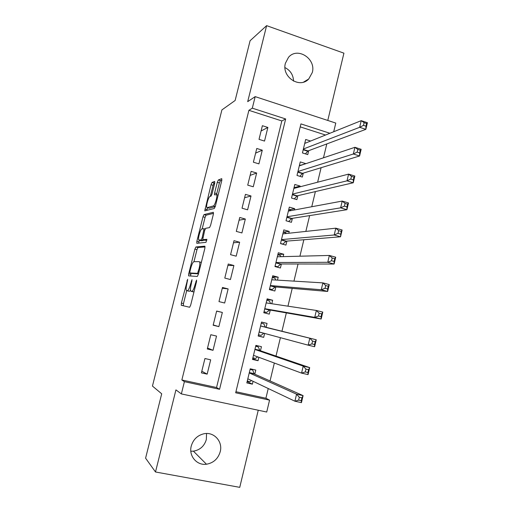 <?xml version="1.0" encoding="UTF-8"?>
<svg xmlns="http://www.w3.org/2000/svg" width="513" height="513" viewBox="0 0 513 513"><rect width="100%" height="100%" fill="white"/><g stroke="black" fill="none" stroke-linecap="round" stroke-linejoin="round"><path stroke-width="0.77" d="M187.655 279.277L181.371 303.061L181.281 305.28L189.63 307.261L190.669 305.152L196.543 281.624L196.582 280.047L195.087 284.58C193.92 288.851 192.811 291.121 191.759 291.403L190.669 290.948C190.259 289.723 190.445 287.46 191.227 284.157L192.009 279.656L190.56 284.08C189.425 288.248 188.348 290.467 187.341 290.743L186.315 290.32C185.924 289.133 186.11 286.921 186.886 283.676L187.655 279.277M285.395 63.279C281.374 76.879 299.772 89.063 308.749 78.957L312.289 72.538C316.367 58.777 297.367 46.491 288.486 57.366L285.395 63.279M206.559 433.511L206.335 439.519C204.341 446.118 200.032 450.004 193.414 451.164L190.83 451.216M191.246 446.086C188.528 455.884 196.838 465.708 206.47 464.227C213.511 462.95 218.096 458.776 220.218 451.709C223.072 441.424 213.722 431.292 203.59 433.851C197.268 435.531 193.157 439.609 191.246 446.086M214.697 183.301L214.691 181.422L212.061 182.455L211.035 184.712L204.77 210.881L214.293 208.49L215.383 206.168L221.77 180.576L221.744 178.639L218.365 179.973L217.288 182.301L214.614 193.016L214.453 194.863L216.704 194.684C217.647 196.274 214.825 205.803 213.382 205.918L207.188 207.643L206.79 207.399C205.912 205.886 208.592 196.697 209.984 196.485L211.003 196.152L212.049 193.882L214.697 183.301M248.895 110.327L181.859 379.979L216.557 387.514L281.817 120.94L248.895 110.327L252.313 108.166L255.179 96.63L335.778 123.075L333.713 131.738M235.935 391.727L265.907 398.242L269.562 400.134L266.715 412.029L181.365 393.92L175.933 389.886L155.497 471.986L145.589 458.18L161.704 393.804L152.451 386.071L221.905 109.91L235.134 100.484L250.088 40.745L266.619 25.65L247.696 101.645L255.179 96.63M181.365 393.92L184.404 381.666L219.57 389.29L285.658 118.958L252.313 108.166M181.859 379.979L184.404 381.666M195.895 246.965L194.895 249.094L188.72 273.75L188.649 275.879L197.319 276.456L198.377 274.282L204.86 248.324L204.879 246.176L195.895 246.965L197.98 247.523L196.979 249.645L193.959 261.694M196.857 241.283L202.994 216.794L204.007 214.601L213.344 212.286L213.344 214.331L210.593 225.342L209.516 227.618L205.687 228.298L204.642 230.523L202.686 239.648L206.861 239.347L205.995 242.335L196.812 243.316L196.857 241.283L198.929 241.841L199.32 240.283M327.775 120.452L343.922 53.166L266.619 25.65M155.497 471.986L239.744 487.35L258.251 410.233M310.596 141.043L305.684 139.485L302.433 152.932L307.762 154.599L308.711 150.681M305.549 163.782L300.432 165.301M305.601 163.57L300.259 161.922L296.995 175.44L302.343 177.062L303.292 173.125M299.99 186.822L300.169 186.078L294.789 187.495M300.169 186.078L294.808 184.468L291.525 198.05L296.899 199.634L297.854 195.677M294.404 209.977L294.719 208.688L289.018 209.779M294.719 208.688L289.332 207.124L286.03 220.77L291.429 222.309L292.391 218.333M288.793 233.242L289.236 231.414L283.291 232.088M289.236 231.414L283.824 229.888L280.508 243.598L285.933 245.099L286.902 241.104M283.157 256.628L283.727 254.243L277.892 254.442M283.727 254.243L278.296 252.762L274.962 266.542L280.412 267.998L281.38 263.983M277.488 280.13L278.193 277.187L272.461 276.898M278.193 277.187L272.736 275.744L269.389 289.589L274.865 291.006L275.84 286.966M271.794 303.741L272.634 300.24L267.004 299.464M272.634 300.24L267.151 298.842L263.791 312.75L269.287 314.123L270.268 310.07M266.067 327.467L267.049 323.402L261.521 322.138M264.631 333.424L263.682 337.355L258.219 335.791M258.873 357.305L258.052 360.697L252.697 358.632M260.45 350.764L261.438 346.679L255.904 345.371L252.505 359.421L258.052 360.697M204.937 358.523L201.397 372.861L207.156 374.137L210.683 359.831L204.937 358.523M210.811 334.726L207.29 348.994L213.023 350.315L216.524 336.073L210.811 334.726M216.653 311.045L213.151 325.236L218.859 326.608L222.347 312.436L216.653 311.045M222.469 287.472L218.98 301.599L224.662 303.016L228.138 288.915L222.469 287.472M228.253 264.022L224.784 278.078L230.44 279.54L233.896 265.51L228.253 264.022M234.011 240.687L230.561 254.679L236.192 256.179L239.629 242.219L234.011 240.687M239.744 217.467L236.307 231.389L241.912 232.934L245.336 219.045L239.744 217.467M245.445 194.356L242.027 208.207L247.606 209.804L251.011 195.979L245.445 194.356M251.12 171.361L247.721 185.148L253.275 186.783L256.66 173.022L251.12 171.361M256.769 148.475L253.384 162.198L258.911 163.871L262.284 150.181L256.769 148.475M264.522 141.075L267.876 127.448L262.387 125.704L259.02 139.356L264.522 141.075M265.907 398.242L268.235 388.521M270.05 380.941L274.34 363.031M276 356.086L280.406 337.682M281.926 331.353L286.344 312.892M287.953 306.178L292.211 288.383M293.949 281.124L298.047 263.996M299.919 256.199L303.856 239.738M305.851 231.408L309.64 215.601M311.757 206.745L315.386 191.593M317.63 182.211L321.106 167.7M323.479 157.799L326.8 143.929M325.524 135.028L300.214 126.871M254.807 374.169L255.795 370.065L250.235 368.809L246.824 382.922L252.396 384.154L253.082 381.306M263.682 337.355L258.161 336.028L261.54 322.049L267.049 323.402M329.904 133.271L300.939 123.896L235.679 392.785L269.562 400.134M216.557 387.514L219.57 389.29M281.817 120.94L285.658 118.958M252.396 384.154L247.144 381.589M207.156 374.137L201.808 371.2M213.023 350.315L207.528 348.013M222.347 312.436L216.627 311.147M218.859 326.608L213.222 324.941M228.138 288.915L222.276 288.248M233.896 265.51L227.9 265.465M239.629 242.219L233.498 242.784M245.336 219.045L239.064 220.212M251.011 195.979L244.611 197.749M256.66 173.022L250.126 175.388M262.284 150.181L255.615 153.131M267.876 127.448L261.085 130.982M284.978 67.594C290.403 70.409 293.263 74.924 293.564 81.125M188.713 291.153L186.649 290.64M190.515 290.377L189.47 291.275L188.771 291.172M193.132 291.82L191.028 291.294M193.965 291.948L193.196 291.833M186.706 290.653L183.468 303.581L183.34 305.767M205.085 246.926L197.98 247.523M191.06 273.262L190.573 276.007M189.938 271.473L189.9 272.961L197.537 273.346L199.07 268.639C199.833 265.388 200.019 263.175 199.615 261.989L199.191 261.636L193.901 261.694C192.875 262.117 191.811 264.362 190.701 268.427L189.938 271.473M191.971 273.493L189.9 272.961M198.486 273.839L191.997 273.5M201.391 262.207L200.461 262.214M202.167 228.926L205.059 217.371L202.994 216.794M213.53 213.37L206.079 215.178L205.059 217.371M204.879 240.302L206.874 240.103M201.872 228.978C200.512 228.952 197.794 238.385 198.704 239.949L201.115 239.956L202.148 237.769L204.097 228.708L201.872 228.978M200.949 240.719L199.057 240.206M203.687 239.981L203.231 240.526L201.154 240.77M198.929 241.841L198.711 243.111M208.971 208.143L207.188 207.643M215.268 206.592L209.272 208.227M221.885 180.044L220.481 180.595L219.397 182.923L216.557 194.472M207.476 207.72L206.829 210.465M214.806 182.788L214.12 183.058L213.087 185.308L210.317 196.376M247.279 381.05L249.895 381.634L251.492 380.55M250.088 369.431L252.697 370.027L250.203 368.95M247.817 378.799L294.911 401.217L296.572 394.176L303.1 395.619L254.249 373.926L252.697 370.027M301.926 397.876L303.1 395.619L301.445 402.647L294.911 401.217L298.643 400.127L301.266 400.704L301.926 397.876L299.31 397.299L298.643 400.127M299.31 397.299L296.572 394.176L249.241 372.919M301.266 400.704L301.445 402.647M252.89 357.843L255.493 358.446L257.654 356.856M255.686 346.281L258.283 346.897L255.737 346.057M253.499 355.317L301.554 373.111L303.209 366.109L309.698 367.616L259.886 350.571L258.283 346.897M308.563 369.719L309.698 367.616L308.056 374.605L301.554 373.111L305.293 371.925L307.903 372.528L308.563 369.719L305.96 369.116L305.293 371.925M305.96 369.116L303.209 366.109L254.916 349.462M307.903 372.528L308.056 374.605M258.469 334.752L261.066 335.374L263.81 333.206M261.252 323.248L263.842 323.876L265.266 327.095L260.598 325.954M259.148 331.949L308.159 345.166L309.807 338.202L316.258 339.779L265.266 327.095M315.162 341.729L316.258 339.779L314.623 346.724L308.159 345.166L311.91 343.89L314.507 344.518L315.162 341.729L312.571 341.094L311.91 343.89M312.571 341.094L309.807 338.202L265.497 327.326M314.507 344.518L314.623 346.724M263.99 311.923L266.613 312.411L269.684 309.967L321.157 319.003L314.726 317.38L316.361 310.461L266.176 302.894M264.028 311.769L266.613 312.411M266.798 300.317L269.376 300.971L270.64 303.568M319.144 313.238L316.361 310.461L322.786 312.096L321.157 319.003L321.074 316.668L321.728 313.892L319.144 313.238L318.49 316.014L321.074 316.668M264.772 308.691L314.726 317.38L318.49 316.014M322.786 312.096L321.728 313.892M269.46 289.3L272.134 289.556L275.244 286.914L327.653 291.442L321.253 289.755L322.882 282.875L271.781 279.784M269.562 288.896L272.134 289.556M272.313 277.495L274.878 278.174L275.879 280.027M325.684 285.542L322.882 282.875L329.269 284.574L327.653 291.442L327.595 288.986L328.249 286.222L325.684 285.542L325.03 288.306L327.595 288.986M270.37 285.549L321.253 289.755L325.03 288.306M329.269 284.574L328.249 286.222M275.911 266.792L277.623 266.811L280.778 263.977L334.11 264.035L327.749 262.29L329.365 255.455L277.328 256.776M275.064 266.125L277.623 266.811M277.809 254.788L280.361 255.48L281.073 256.68M332.18 258.007L329.365 255.455L335.714 257.212L334.11 264.035L334.085 261.457L334.733 258.712L332.18 258.007L331.533 260.751L334.085 261.457M275.936 262.515L327.749 262.29L331.533 260.751M335.714 257.212L334.733 258.712M282.695 244.201L286.286 241.155L340.529 236.794L334.2 234.986L335.81 228.182L282.862 233.883M280.54 243.47L283.093 244.175M283.272 232.184L285.818 232.896L286.222 233.524M338.644 230.626L335.81 228.182L342.126 230.004L340.529 236.794L341.177 231.357L338.644 230.626L337.996 233.357L340.536 234.088M281.477 239.597L334.2 234.986L337.996 233.357M342.126 230.004L341.177 231.357M288.71 209.689L291.333 210.548M345.063 203.411L344.428 206.123L346.948 206.874L347.59 204.161L345.063 203.411L342.216 201.07L348.5 202.949L346.91 209.702L340.619 207.836L342.216 201.07L288.37 211.099M288.659 221.52L291.762 218.435L346.91 209.702L346.948 206.874M286.991 216.787L340.619 207.836L344.428 206.123M348.5 202.949L347.59 204.161M294.122 187.296L296.007 187.861M351.456 176.344L350.815 179.043L353.329 179.819L353.964 177.12L351.456 176.344L348.59 174.112L354.842 176.055L353.258 182.763L347 180.839L348.59 174.112L293.853 188.425M294.282 198.864L297.219 195.825L353.258 182.763L353.329 179.819M292.481 194.087L347 180.839L350.815 179.043M354.842 176.055L353.964 177.12M299.515 165.013L300.721 165.391M357.805 149.43L357.17 152.117L359.671 152.912L360.299 150.232L357.805 149.43L354.925 147.308L361.146 149.309L359.575 155.978L353.342 153.996L354.925 147.308L299.31 165.859M299.868 176.312L302.651 173.323L359.575 155.978L359.671 152.912M297.944 171.489L353.342 153.996L357.17 152.117M361.146 149.309L360.299 150.232M304.876 142.838L305.581 143.063M364.121 122.671L363.486 125.345L365.974 126.166L366.603 123.498L364.121 122.671L361.223 120.658L367.411 122.716L365.846 129.347L359.651 127.307L361.223 120.658L304.741 143.403M305.415 153.868L308.05 150.925L365.846 129.347L365.974 126.166M303.382 149.007L359.651 127.307L363.486 125.345M367.411 122.716L366.603 123.498M187.585 280.874L186.969 280.72M196.517 281.727L195.844 281.554M191.945 281.291L191.298 281.13M189.47 291.275L187.341 290.743M191.208 284.247L190.56 284.08M193.933 291.948L191.759 291.403M195.761 284.753L195.087 284.58M183.468 303.581L181.371 303.061M190.804 274.282L188.72 273.75M196.979 249.645L194.895 249.094M198.544 273.609L197.537 273.346M198.948 271.999L198.274 271.826M199.743 268.818L199.07 268.639M206.079 215.178L204.007 214.601M204.956 240.328L202.827 239.751M203.231 240.526L201.115 239.956M202.789 237.942L202.148 237.769M204.572 230.818L203.93 230.638M215.306 206.463L213.382 205.918M216.723 193.625L214.614 193.016M219.397 182.923L217.288 182.301M220.481 180.595L218.365 179.973M207.002 209.618L204.937 209.035M213.087 185.308L211.035 184.712M214.12 183.058L212.061 182.455M254.249 373.926L249.273 372.804M254.038 373.644L249.324 372.579M253.986 355.496L253.486 355.381M259.886 350.571L254.929 349.404M259.668 350.308L254.974 349.212M263.791 333.219L259.116 332.091M269.37 310.083L264.714 308.922M269.684 309.967L264.759 308.736M267.068 303.029L266.196 302.811M274.93 287.062L270.293 285.856M275.244 286.914L270.345 285.645M280.457 264.144L275.84 262.906M280.778 263.977L275.898 262.669M285.959 241.341L281.368 240.065M286.286 241.155L281.432 239.802M291.435 218.641L286.863 217.332M291.762 218.435L286.934 217.05M296.886 196.056L292.333 194.709M297.219 195.825L292.41 194.401M302.304 173.574L297.777 172.195M302.651 173.323L297.854 171.861M307.704 151.2L303.196 149.783M308.05 150.925L303.279 149.43M308.749 78.957L303.625 82.08M206.47 464.227L193.414 451.164M183.295 305.697L181.185 305.184M189.021 275.898L188.54 275.776M201.333 262.438L199.615 261.989M205.168 228.997L204.097 228.708M218.147 195.094L216.704 194.684M254.115 373.797L249.292 372.714M259.725 350.43L254.948 349.315M265.317 327.185L260.578 326.031M266.523 302.946L266.183 302.862"/></g></svg>
